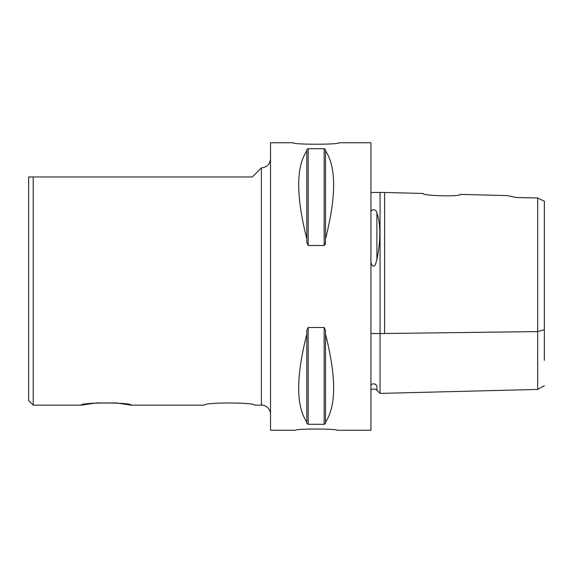 <?xml version="1.0" encoding="UTF-8"?>
<svg xmlns="http://www.w3.org/2000/svg" width="573" height="573" viewBox="0 0 573 573"><rect width="100%" height="100%" fill="white"/><g stroke="black" fill="none" stroke-linecap="round" stroke-linejoin="round"><path stroke-width="0.86" d="M254.362 405.154C255.895 402.289 203.014 402.289 204.54 405.154C203.014 402.289 255.895 402.289 254.362 405.154L261.403 405.154L261.403 167.846L252.27 176.971L28.65 176.971L28.65 400.591L33.213 405.154L33.213 176.971M81.323 405.154C79.79 402.289 132.678 402.289 131.145 405.154L116.362 402.955L96.106 402.955L81.323 405.154L33.213 405.154M336.702 430.259C337.963 428.654 294.364 428.654 295.625 430.259C294.364 428.654 337.963 428.654 336.702 430.259L370.932 430.259L370.932 142.741L338.98 142.741C340.383 144.718 291.944 144.718 293.347 142.741C291.944 144.718 340.383 144.718 338.98 142.741M544.35 360.338L544.35 212.662M460.148 194.39C461.279 196.868 422 195.866 423.182 193.459L380.057 192.37L380.057 392.834L380.057 333.572L537.66 331.581L537.66 389.447L537.66 197.986L516.058 197.499L507.277 195.579L460.148 194.39M537.66 331.581L544.35 329.704L544.35 201.216L537.66 197.986M370.932 192.485L380.057 192.485M374.95 383.982L375.902 384.956M370.932 333.507L380.057 333.507M370.932 389.869L373.095 388.988L375.143 389.203L376.891 390.292L376.891 386.725C380.809 395.37 380.809 395.37 376.891 386.725C376.876 383.738 371.569 382.556 370.932 385.729M370.932 261.954C371.755 265.936 373.145 267.068 375.1 265.356L376.891 259.755C380.809 239.879 380.809 224.301 376.891 213.02C376.869 209.482 371.569 208.5 370.932 211.817M325.521 422.122L325.521 423.426L324.153 424.292L308.181 424.292L306.806 423.426L306.806 330.292L308.181 327.491L324.153 327.491L325.521 330.292L325.521 334.181C336.337 376.74 336.337 406.049 325.521 422.122L325.521 334.181M306.806 422.122C295.997 406.049 295.997 376.74 306.806 334.181M325.521 238.819L325.521 242.708L324.153 245.509L308.181 245.509L306.806 242.708L306.806 149.574L308.181 148.708L324.153 148.708L325.521 149.574L325.521 150.878C336.337 166.951 336.337 196.26 325.521 238.819L325.521 150.878M306.806 238.819C295.997 196.26 295.997 166.951 306.806 150.878M325.178 244.571L325.521 242.708M261.403 405.154A9.125 9.125 0 0 1 270.528 414.286M293.347 142.741L270.528 142.741L270.528 430.259L295.625 430.259M384.619 192.485L384.619 333.515M376.891 259.755L376.891 213.02M308.181 424.292L308.181 327.491M324.153 424.292L324.153 327.491M308.181 245.509L308.181 148.708M324.153 245.509L324.153 148.708M131.145 405.154L204.54 405.154M544.35 385.708L537.66 389.447L380.057 393.407M380.057 393.293L376.891 390.292M261.403 167.846C266.946 167.302 269.983 164.258 270.528 158.714"/></g></svg>

